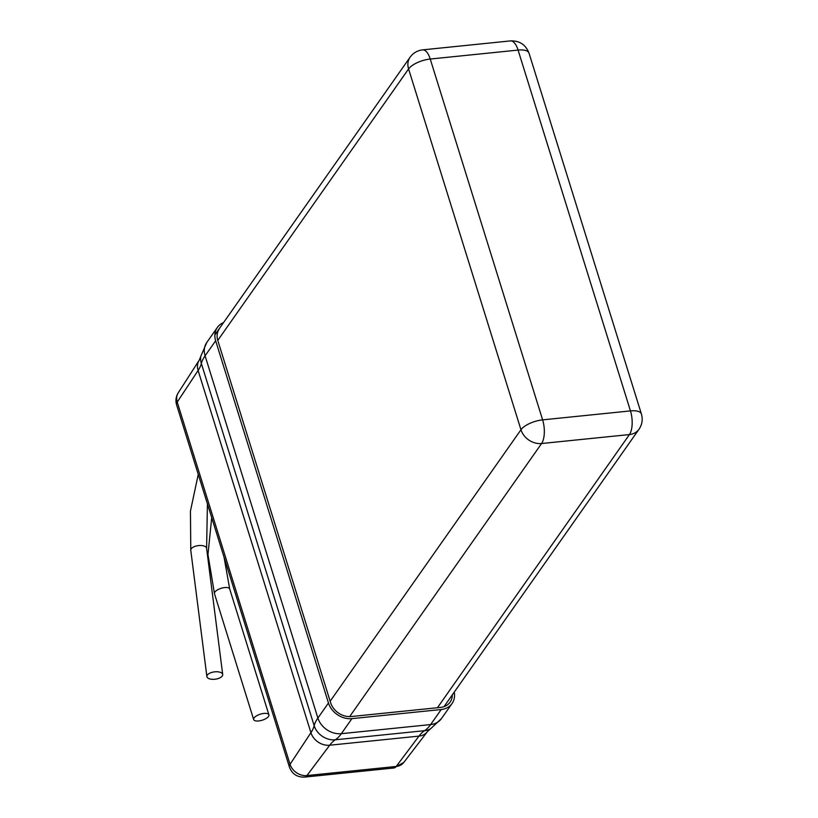 <?xml version="1.0" encoding="UTF-8"?>
<svg xmlns="http://www.w3.org/2000/svg" width="818" height="818" viewBox="0 0 818 818"><rect width="100%" height="100%" fill="white"/><g stroke="black" fill="none" stroke-linecap="round" stroke-linejoin="round"><path stroke-width="1.23" d="M217.435 671.783A7.975 3.681 172.7 0 0 206.882 676.547A7.975 3.681 172.7 0 0 215.257 679.196A7.975 3.681 172.7 0 0 222.701 674.533A7.975 3.681 172.7 0 0 217.435 671.783M263.938 713.429A7.975 3.149 162.7 0 0 253.672 719.564A7.975 3.149 162.7 0 0 262.23 720.198A7.975 3.149 162.7 0 0 268.907 714.82A7.975 3.149 162.7 0 0 263.938 713.429M454.246 692.12A19.939 16.288 -144.9 0 1 452.068 703.5A19.939 16.288 -144.9 0 1 441.209 709.523L351.914 718.633A19.939 16.288 -144.9 0 1 328.468 702.989L215.655 340.769A19.939 16.288 -144.9 0 1 217.343 327.466A19.939 16.288 -144.9 0 1 223.549 322.589M452.313 694.871A17.546 14.335 -144.9 0 1 450.115 702.12A17.546 14.335 -144.9 0 1 440.554 707.417L351.259 716.537A17.546 14.335 -144.9 0 1 330.636 702.764L217.813 340.544A17.546 14.335 -144.9 0 1 219.306 328.846M198.253 474.389L190.451 511.066L190.778 550.299A7.975 3.681 -7.3 0 1 201.33 545.524A7.975 3.681 -7.3 0 1 206.596 548.285L207.424 503.816M211.719 517.61L207.966 554.532L214.469 593.694A7.975 3.149 -17.3 0 1 224.725 587.559A7.975 3.149 -17.3 0 1 229.694 588.95L224.06 557.242M529.011 53.139A17.546 6.933 162.7 0 0 518.08 50.082L630.463 410.902L542.62 419.869L430.237 59.039L518.08 50.082A17.546 7.362 84.2 0 0 510.483 40.9C519.553 40.593 525.729 44.673 529.011 53.139L641.394 413.959A17.546 6.933 162.7 0 0 630.463 410.902A17.546 7.362 -95.8 0 1 629.441 434.562L541.598 443.52A17.546 7.362 -95.8 0 0 542.62 419.869A17.546 6.933 -17.3 0 0 520.964 429.757L408.581 68.937A17.546 14.335 -144.9 0 1 410.074 57.229L214.858 334.961M437.425 707.744L629.441 434.562A17.546 14.335 -144.9 0 0 639.001 429.256C642.171 424.532 642.968 419.429 641.394 413.959M349.644 716.619L541.598 443.52A17.546 14.335 -144.9 0 1 520.964 429.757L330.155 701.23M217.772 340.4L408.581 68.937A17.546 6.933 -17.3 0 1 430.237 59.039A17.546 7.362 84.2 0 0 422.64 49.867L510.483 40.9M441.209 709.523L430.636 724.564L341.341 733.674A19.939 16.288 -144.9 0 1 317.895 718.03L205.083 355.81A19.939 16.288 -144.9 0 1 206.77 342.507L217.343 327.466M452.068 703.5L441.495 718.541A19.939 16.288 -144.9 0 1 430.636 724.564A71.626 30.051 -95.8 0 1 424.593 730.678L335.308 739.789A71.626 30.051 -95.8 0 0 341.341 733.674L351.914 718.633M215.655 340.769L205.083 355.81A71.626 28.313 -17.3 0 0 201.34 363.458A17.986 14.693 -144.9 0 1 200.85 356.28A17.986 14.693 -144.9 0 1 200.87 356.127L206.77 342.507M328.468 702.989L317.895 718.03A71.626 28.313 -17.3 0 0 314.153 725.678L201.34 363.458A71.626 28.313 -17.3 0 1 198.109 370.482A15.951 13.027 -144.9 0 1 199.214 360.217A15.951 13.027 -144.9 0 1 199.214 360.206L178.232 392.834A14.356 11.728 -144.9 0 0 177.23 402.078L198.109 370.482L310.932 732.703L290.053 764.298L177.23 402.078A14.356 5.675 -17.3 0 0 176.606 404.869C175.369 400.615 175.911 396.607 178.232 392.834M441.495 718.541L430.677 728.705A17.986 14.693 -144.9 0 1 430.544 728.777A17.986 14.693 -144.9 0 1 424.593 730.678A71.626 30.051 -95.8 0 0 418.969 736.108L329.685 745.218A15.951 13.027 -144.9 0 1 310.932 732.703A71.626 28.313 -17.3 0 0 314.153 725.678A17.986 14.693 -144.9 0 0 335.308 739.789A71.626 30.051 -95.8 0 0 329.685 745.218L306.934 775.566A14.356 11.728 -144.9 0 1 290.053 764.298A14.356 5.675 -17.3 0 0 289.419 767.09L176.606 404.869M430.544 728.777L427.395 731.65A15.951 13.027 -144.9 0 1 427.395 731.65A15.951 13.027 -144.9 0 1 418.969 736.108L396.219 766.456L306.934 775.566A14.356 6.023 -95.8 0 1 304.582 777.1C297.159 777.345 292.108 774.012 289.419 767.09M403.806 762.437A14.356 11.728 -144.9 0 1 396.219 766.456A14.356 6.023 -95.8 0 1 393.877 767.99L403.806 762.437L427.405 731.64M190.778 550.299L206.882 676.547M206.596 548.285L222.701 674.533M214.469 593.694L253.672 719.564M229.694 588.95L268.907 714.82M444.031 706.65L639.001 429.256M422.64 49.867C417.384 50.501 413.192 52.955 410.074 57.229M200.85 356.28L199.214 360.217M393.877 767.99L304.582 777.1"/></g></svg>
